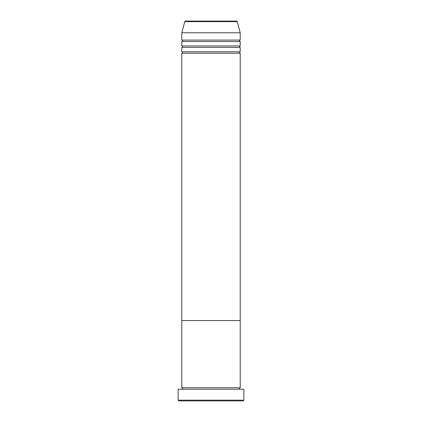 <?xml version="1.0" encoding="UTF-8"?>
<svg xmlns="http://www.w3.org/2000/svg" width="422" height="422" viewBox="0 0 422 422"><rect width="100%" height="100%" fill="white"/><g stroke="black" fill="none" stroke-linecap="round" stroke-linejoin="round"><path stroke-width="0.63" d="M243.135 400.9L178.865 400.9L178.131 400.172L243.869 400.172L243.135 400.9M237.227 21.643L184.773 21.643A0.728 0.728 0 0 1 185.474 21.1L236.526 21.1A0.728 0.728 0 0 1 237.227 21.643L240.213 32.784L240.213 40.09A0.728 0.728 0 0 0 239.485 40.818A0.728 0.728 0 0 0 240.213 41.551L240.213 45.935A0.728 0.728 0 0 0 239.485 46.663A0.728 0.728 0 0 0 240.213 47.396L240.213 51.774A0.728 0.728 0 0 0 239.485 52.507A0.728 0.728 0 0 0 240.213 53.235L240.213 320.556L181.787 320.556L181.787 387.755A0.728 0.728 0 0 1 182.515 388.483A0.728 0.728 0 0 1 181.787 389.216M240.213 53.235L181.787 53.235L181.787 320.556L240.213 320.556L240.213 387.755A0.728 0.728 0 0 0 239.485 388.483A0.728 0.728 0 0 0 240.213 389.216M240.213 387.755L181.787 387.755M243.869 400.172L243.869 389.216L178.131 389.216L178.131 400.172M240.213 47.396L181.787 47.396L181.787 51.774A0.728 0.728 0 0 1 182.515 52.507A0.728 0.728 0 0 1 181.787 53.235M240.213 41.551L181.787 41.551L181.787 45.935A0.728 0.728 0 0 1 182.515 46.663A0.728 0.728 0 0 1 181.787 47.396M184.773 21.643L181.787 32.784L181.787 40.09A0.728 0.728 0 0 1 182.515 40.818A0.728 0.728 0 0 1 181.787 41.551M240.213 51.774L181.787 51.774M240.213 32.784L181.787 32.784M240.213 40.09L181.787 40.09M240.213 45.935L181.787 45.935"/></g></svg>

